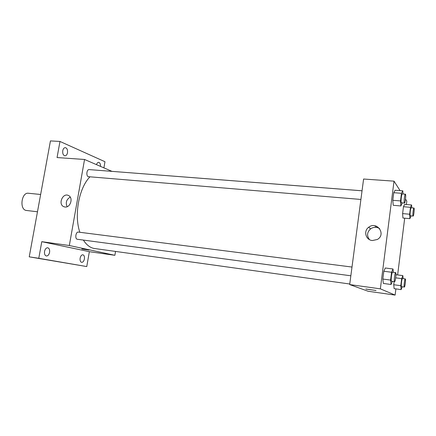 <?xml version="1.0" encoding="UTF-8"?>
<svg xmlns="http://www.w3.org/2000/svg" width="436" height="436" viewBox="0 0 436 436"><rect width="100%" height="100%" fill="white"/><g stroke="black" fill="none" stroke-linecap="round" stroke-linejoin="round"><path stroke-width="0.65" d="M40.641 194.483L28.438 193.252C21.615 192.063 19.211 209.073 26.018 210.419L37.48 211.782M115.535 251.463L114.881 255.305L89.353 251.681L86.764 266.57L29.228 256.837L50.445 140.91L59.983 141.455L104.972 161.718L103.91 167.865M84.41 258.973C83.897 261.202 82.982 262.325 81.657 262.352C80.377 261.916 79.864 260.521 80.137 258.161C80.655 255.937 81.57 254.815 82.878 254.788C84.17 255.224 84.682 256.619 84.41 258.973M49.579 252.357C49.001 254.766 47.938 255.976 46.385 255.987C44.864 255.491 44.249 253.965 44.543 251.403C45.131 249 46.189 247.79 47.731 247.779C49.257 248.269 49.878 249.801 49.579 252.357M89.353 251.681L41.791 241.68L38.777 258.303L29.228 256.837M86.764 266.57L38.777 258.303M114.881 255.305L69.329 245.517L41.791 241.68M69.329 245.517L84.557 159.478L57.062 157.554L59.983 141.455M64.98 207.007L63.738 206.664C57.726 204.217 62.915 192.303 68.577 195.568C73.548 197.797 70.37 207.918 64.98 207.007M67.504 152.753C67.057 154.736 66.201 155.761 64.926 155.821C63.198 155.309 62.473 153.603 62.746 150.698C63.198 148.72 64.048 147.695 65.313 147.635C67.051 148.147 67.782 149.853 67.504 152.753M96.52 164.661C96.994 163.129 97.702 162.356 98.656 162.334C99.958 162.683 100.574 164.034 100.514 166.394M83.38 240.078C86.328 244.721 89.8 247.495 93.794 248.4L349.765 284.005M362.043 190.783L102.553 170.634M89.936 176.863C78.949 187.851 73.897 215.122 79.848 232.284M84.557 159.478L111.948 171.348M362.043 190.805L89.135 169.593C86.737 169.212 85.919 175.942 88.279 176.673L360.904 199.454M350.844 275.786L77.385 239.277C74.687 239.102 75.733 231.576 78.376 232.099L78.524 232.126M89.064 250.079L81.788 248.994L89.064 250.079M67.139 206.691C65.378 202.609 66.408 199.416 70.24 197.116M375.298 227.292L375.38 225.848M376.508 226.213L376.355 227.363M395.893 288.899L395.125 295.09L368.131 291.259L349.688 284.572L363.597 179.027L394.024 181.158L400.068 190.614M405.507 199.116L406.81 201.154L406.39 204.528M404.695 218.18L397.632 274.936M402.265 202.898L400.897 205.961L393.228 205.302L392.792 200.293L393.757 192.696L395.136 190.243L402.793 190.821L403.011 193.987M394.128 288.654L393.735 284.73L394.128 281.563L393.735 284.73L394.128 288.654L401.131 289.618L400.793 285.689L401.665 278.626L402.859 275.612L403.104 278.637M395.125 295.09L380.361 288.845L394.024 181.158M411.044 215.885L409.9 218.665L402.935 218.016L402.613 213.596L403.469 206.719L404.635 204.38L411.589 204.969L411.753 207.847M392.389 281.334L391.059 284.49L383.348 283.444L382.819 279.045L383.805 271.257L385.299 268.004L393.005 268.974L393.332 272.326M380.361 288.845L349.688 284.572M372.393 240.536C365.766 240.094 363.259 231.009 368.671 227.265C376.769 220.643 386.618 234.388 377.309 239.489L372.393 240.536M375.925 290.452L366.044 289.084L375.925 290.452M375.99 290.49L365.842 288.997M369.466 239.615C366.66 235.794 367.019 232.219 370.535 228.9C373.538 226.878 376.579 226.785 379.658 228.622M391.059 284.49L390.596 280.081L391.583 272.249L393.005 268.974M395.654 272.625L392.553 272.228C391.757 271.884 390.661 281.013 391.474 281.204L394.613 281.629C395.414 281.945 396.504 272.522 395.654 272.625C394.885 272.282 393.79 281.433 394.58 281.618L394.613 281.629M383.348 283.444L382.819 279.045L383.805 271.257L385.299 268.004M390.596 280.081L382.819 279.045M391.583 272.249L383.805 271.257M400.897 205.961L400.526 200.931L401.48 193.295L402.793 190.821M405.371 194.167L402.281 193.927C401.545 193.628 400.608 202.032 401.3 202.751L404.488 203.083C405.273 203.356 406.199 194.031 405.371 194.167C404.657 193.867 403.72 202.293 404.385 203.013L404.488 203.083M393.228 205.302L392.792 200.293L393.757 192.696L395.136 190.243M400.526 200.931L392.792 200.293M401.48 193.295L393.757 192.696M402.232 286.757L401.131 289.618M405.284 278.926L402.466 278.555C401.818 278.25 400.831 286.517 401.496 286.654L404.341 287.046C404.99 287.324 405.971 278.822 405.284 278.926C404.657 278.626 403.671 286.904 404.314 287.035L404.341 287.046M402.859 275.612L395.959 274.718M400.793 285.689L393.735 284.73M401.665 278.626L395.697 277.841M409.9 218.665L409.633 214.223L410.483 207.323L411.589 204.969M413.955 208.032L411.153 207.792C410.548 207.52 409.687 215.188 410.254 215.766L413.132 216.076C413.769 216.316 414.631 207.907 413.955 208.032C413.372 207.765 412.505 215.444 413.061 216.016L413.132 216.076M402.935 218.016L402.613 213.596L403.469 206.719L404.635 204.38M409.633 214.223L402.613 213.596M410.483 207.323L403.469 206.719M64.773 206.98L63.738 206.664M78.376 232.099L351.999 267.05M370.535 228.9L368.671 227.265"/></g></svg>
